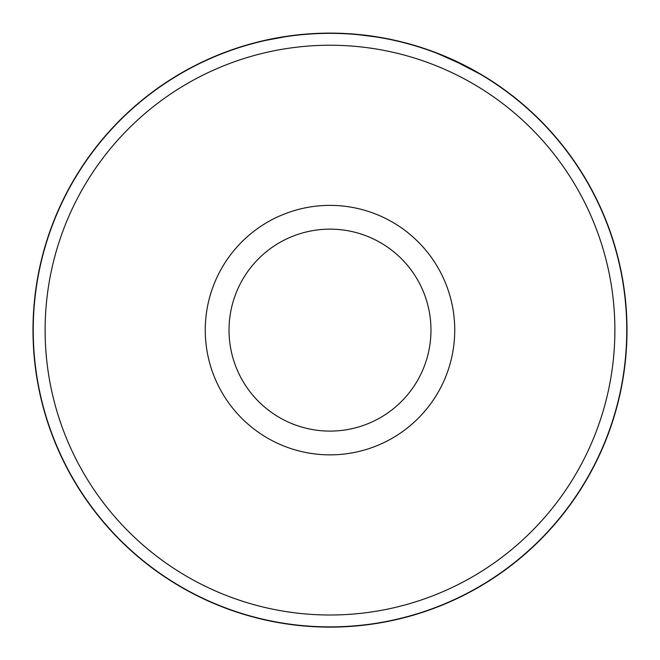 <?xml version="1.0" encoding="UTF-8"?>
<svg xmlns="http://www.w3.org/2000/svg" width="660" height="660" viewBox="0 0 660 660"><rect width="100%" height="100%" fill="white"/><g stroke="black" fill="none" stroke-linecap="round" stroke-linejoin="round"><path stroke-width="0.99" d="M33 330.115A297 297 0 0 1 54.318 219.623A297 297 0 0 0 219.499 605.797A297 297 0 0 0 605.682 440.616A297 297 0 0 0 440.501 54.442A297 297 0 0 0 54.318 219.623M330 33.115A297 297 0 0 1 407.137 43.312L386.455 38.536M426.36 49.186A297 297 0 0 1 480.166 73.879L492.467 81.493A297 297 0 0 1 627 330.115M414.727 45.457L419.05 46.786M412.97 44.946L397.807 40.961M384.417 38.148L399.943 41.473M336.757 33.198L315.521 33.478M255.915 42.504L251.716 43.626M250.569 43.939L260.956 41.258L291.241 35.656M353.174 34.023L382 37.703M357.538 34.394L371.101 35.978M388.921 39.022L390.819 39.41M492.393 81.444L505.725 90.684M505.279 90.354L500.833 87.169M488.631 79.027L477.568 72.369M467.841 67.048L433.612 51.777M335.684 33.173L344.075 33.454M357.761 34.419L368.346 35.607M405.743 42.941L411.386 44.484M445.789 376.53A124.74 124.74 0 0 1 283.594 445.904A124.74 124.74 0 0 1 214.211 283.709A124.74 124.74 0 0 1 376.406 214.335A124.74 124.74 0 0 1 445.789 376.53M236.272 292.553A100.98 100.98 0 0 0 292.429 423.852A100.98 100.98 0 0 0 423.728 367.686A100.98 100.98 0 0 0 367.57 236.387A100.98 100.98 0 0 0 236.272 292.553M594.429 436.111A284.881 284.881 0 0 0 435.988 65.686A284.881 284.881 0 0 0 65.571 224.128A284.881 284.881 0 0 0 224.012 594.553A284.881 284.881 0 0 0 594.429 436.111M54.541 219.706A296.761 296.761 0 0 1 440.41 54.656A296.761 296.761 0 0 1 605.459 440.525A296.761 296.761 0 0 1 219.59 605.575A296.761 296.761 0 0 1 54.541 219.706M449.584 58.261L483.796 76.04M506.575 91.303L521.565 103.158M522.934 104.321L522.34 103.81M465.531 65.843L480.166 73.879M490.817 80.429L498.184 85.322"/></g></svg>
